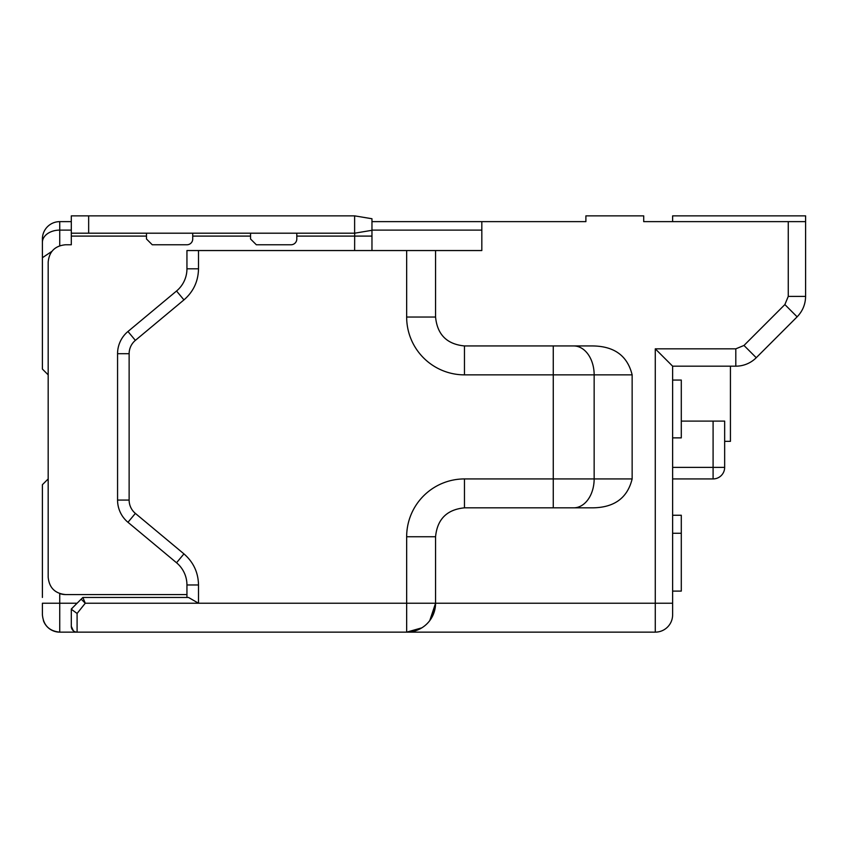 <?xml version="1.0" encoding="UTF-8"?>
<svg xmlns="http://www.w3.org/2000/svg" width="848" height="848" viewBox="0 0 848 848"><rect width="100%" height="100%" fill="white"/><g stroke="black" fill="none" stroke-linecap="round" stroke-linejoin="round"><path stroke-width="1.27" d="M681.294 421.106L724.658 421.106L724.658 467.365A11.565 11.565 0 0 1 713.094 478.929L672.623 478.929M43.396 620.577L43.396 620.577A17.342 17.342 0 0 0 59.742 632.142L655.271 632.142L406.658 632.142L406.658 603.235L198.506 603.235L188.5 597.458L82.871 597.458L81.175 599.144L85.266 603.235L82.871 597.458L186.942 597.458L186.942 584.972A28.906 28.906 0 0 0 176.543 562.765L127.963 522.283A28.906 28.906 0 0 1 117.565 500.076L117.565 353.701A28.906 28.906 0 0 1 127.963 331.494L176.543 291.012A28.906 28.906 0 0 0 186.942 268.805L186.942 250.542L481.823 250.542L481.823 221.635L585.894 221.635L585.894 215.858L643.706 215.858L643.706 221.635L805.6 221.635L805.6 296.387C805.452 304.315 802.632 311.121 797.131 316.834L756.246 357.718A28.906 28.906 0 0 1 735.81 366.177L672.623 366.177L672.623 603.235L655.271 603.235L655.271 632.142A17.342 17.342 0 0 0 672.623 614.8L672.623 603.235M481.823 221.635L371.965 221.635M71.306 221.635L59.742 221.635L59.742 230.105L71.306 230.105M643.706 221.635L672.623 221.635L672.623 215.858L805.6 215.858L805.6 296.387C805.452 304.315 802.632 311.121 797.131 316.834L784.866 304.57L743.982 345.454L735.81 348.835L655.271 348.835L672.623 366.177M672.623 515.255L681.294 515.255L681.294 591.098L672.623 591.098M672.623 533.275L681.294 533.275M672.623 437.875L681.294 437.875L681.294 380.063L672.623 380.063M406.658 250.542L406.658 317.035L435.565 317.035L435.565 250.542L435.565 317.035C437.282 334.6 446.917 344.235 464.471 345.942C446.917 344.246 437.282 334.61 435.565 317.035C437.282 334.6 446.917 344.235 464.471 345.942L591.257 345.942C613.751 345.783 627.382 355.418 632.142 374.858L594.151 374.858L594.151 478.929L464.471 478.929L464.471 507.835C446.917 509.553 437.282 519.188 435.565 536.742C437.271 519.199 446.907 509.563 464.471 507.835C446.917 509.553 437.282 519.188 435.565 536.742L435.565 603.235L429.766 620.577M464.471 507.835L591.257 507.835C613.751 507.994 627.382 498.359 632.142 478.929L632.142 374.858M672.623 614.8A17.342 17.342 0 0 1 655.271 632.142L406.658 632.142L421.816 627.849M464.471 478.929A57.823 57.823 0 0 0 406.658 536.742L435.565 536.742L435.565 603.235L431.431 618.139M42.4 238.977A17.342 17.342 0 0 1 59.742 221.635A17.342 17.342 0 0 0 42.4 238.977A17.342 17.342 0 0 1 59.742 221.635A17.342 17.342 0 0 0 42.4 238.977L42.4 257.728L51.94 251.326M42.4 256.329L42.4 285.235L42.4 256.329M48.177 374.858L42.4 369.071L42.4 257.728L42.4 369.071L48.177 374.858L48.177 478.929L42.4 484.706L42.4 597.458M176.543 562.765L183.942 553.882C193.418 562.118 198.273 572.474 198.506 584.972L198.506 603.235L85.266 603.235L77.094 613.454L71.306 609.256L73.002 607.327M77.094 613.454L77.094 632.142A5.777 5.777 0 0 1 71.306 626.365L73.363 630.785M77.094 603.235L59.742 603.235L59.742 593.568A17.342 17.342 0 0 0 65.529 594.565C54.993 593.536 49.205 587.749 48.177 577.223L48.177 262.106C49.205 251.57 54.993 245.793 65.529 244.765L71.306 244.765L71.306 215.858L354.623 215.858L371.965 218.742L354.623 215.858L371.965 218.742L371.965 230.306L354.623 233.2L71.306 233.2M59.742 632.142L59.742 603.235L42.4 603.235L42.4 614.8C43.428 625.336 49.205 631.113 59.742 632.142C49.205 631.113 43.428 625.336 42.4 614.8M85.266 603.235L82.871 597.458L172.897 597.458M406.658 536.742L406.658 603.235L435.565 603.235A28.906 28.906 0 0 1 406.658 632.142A28.906 28.906 0 0 0 435.565 603.235L655.271 603.235L655.271 348.835M81.175 599.144L71.306 609.023M77.094 632.142A5.777 5.777 0 0 1 71.306 626.365L71.306 609.256M146.471 233.2L146.471 238.977L152.258 244.765L186.942 244.765A5.777 5.777 0 0 0 192.729 238.977L192.729 233.2M250.542 233.2L250.542 238.977L256.329 244.765L291.023 244.765A5.777 5.777 0 0 0 296.8 238.977L296.8 233.2M186.942 594.565L65.529 594.565M371.965 250.542L371.965 230.306M354.623 250.542L354.676 233.189M730.435 366.177L730.435 441.342L724.658 441.342M724.658 467.365A11.565 11.565 0 0 1 713.094 478.929L713.094 467.365L724.658 467.365M713.094 421.106L713.094 467.365L672.623 467.365M371.965 230.105L481.823 230.105M784.866 304.57L788.258 296.387L788.258 221.635M788.258 296.387L805.6 296.387M743.982 345.454L756.246 357.718A28.906 28.906 0 0 1 735.81 366.177L735.81 348.835M42.4 242.369A17.342 12.264 0 0 1 59.742 230.105L59.742 245.761M632.142 478.929L594.151 478.929A28.906 20.437 -90 0 1 573.714 507.835M573.714 345.942A28.906 20.437 90 0 1 594.151 374.858L553.267 374.858L553.267 345.942M553.267 507.835L553.267 374.858L464.471 374.858L464.471 345.942M406.658 317.035A57.823 57.823 0 0 0 464.471 374.858M198.506 250.542L198.506 268.805C198.252 281.345 193.397 291.712 183.942 299.895L176.543 291.012M117.565 353.701L129.129 353.701A17.342 17.342 0 0 1 135.373 340.377L183.942 299.895M129.129 353.701L129.129 500.076A17.342 17.342 0 0 0 135.373 513.4L127.963 522.283M183.942 553.882L135.373 513.4M186.942 268.805L198.506 268.805M127.963 331.494L135.373 340.377M117.565 500.076L129.129 500.076M198.506 584.972L186.942 584.972M296.8 236.094L371.965 236.094M192.729 236.094L250.542 236.094M71.306 236.094L146.471 236.094M88.658 215.858L88.658 233.2M354.623 233.2L354.623 215.858"/></g></svg>

